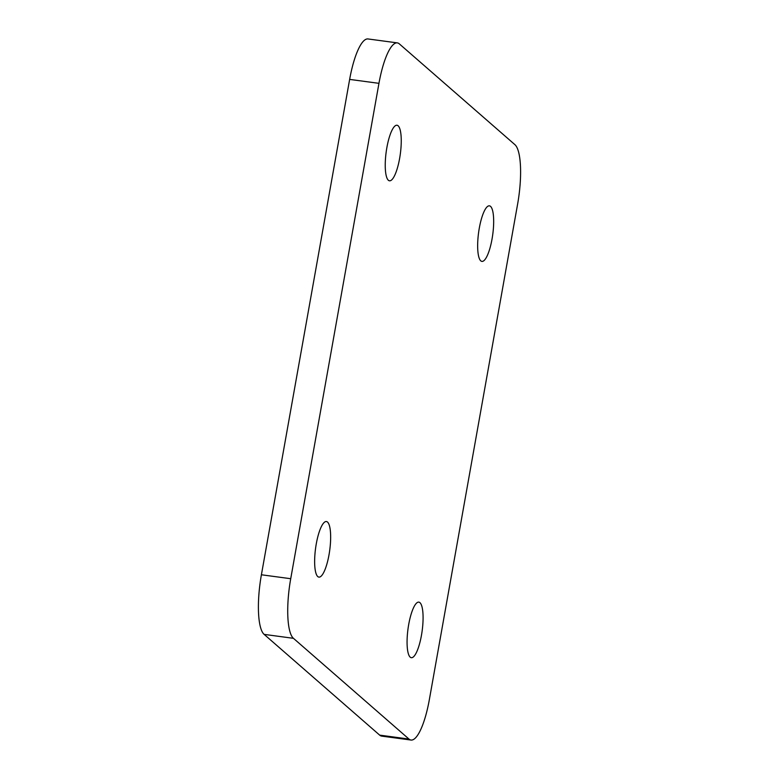 <?xml version="1.0" encoding="UTF-8"?>
<svg xmlns="http://www.w3.org/2000/svg" width="779" height="779" viewBox="0 0 779 779"><rect width="100%" height="100%" fill="white"/><g stroke="black" fill="none" stroke-linecap="round" stroke-linejoin="round"><path stroke-width="1.17" d="M316.293 543.781A28.034 7.138 -82.3 0 1 326.382 521.531A28.034 7.138 -82.3 0 1 329.001 554.862A28.034 7.138 -82.3 0 1 318.913 577.112A28.034 7.138 -82.3 0 1 316.293 543.781M408.722 624.378A28.034 7.138 -82.3 0 1 418.81 602.128A28.034 7.138 -82.3 0 1 421.429 635.46A28.034 7.138 -82.3 0 1 411.341 657.7A28.034 7.138 -82.3 0 1 408.722 624.378M479.309 228.072A28.034 7.138 -82.3 0 1 489.397 205.831A28.034 7.138 -82.3 0 1 492.016 239.163A28.034 7.138 -82.3 0 1 481.928 261.403A28.034 7.138 -82.3 0 1 479.309 228.072M386.89 147.484A28.034 7.138 -82.3 0 1 396.978 125.234A28.034 7.138 -82.3 0 1 399.598 158.565A28.034 7.138 -82.3 0 1 389.51 180.806A28.034 7.138 -82.3 0 1 386.89 147.484M411.02 740.05L381.7 736.116A50.976 12.97 -82.3 0 1 379.665 735.123L264.13 634.379A50.976 12.97 -82.3 0 1 261.403 574.775L349.644 79.4A50.976 12.97 -82.3 0 1 367.98 38.95L397.3 42.884A50.976 12.97 -82.3 0 1 399.335 43.877L514.87 144.621A50.976 12.97 -82.3 0 1 517.597 204.225L429.356 699.6A50.976 12.97 -82.3 0 1 411.02 740.05A50.976 12.97 -82.3 0 1 408.985 739.067L293.449 638.322A50.976 12.97 -82.3 0 1 290.723 578.709L378.954 83.334A50.976 12.97 -82.3 0 1 397.3 42.884M379.665 735.123L408.985 739.067M264.13 634.379L293.449 638.322M261.403 574.775L290.723 578.709M349.644 79.4L378.954 83.334"/></g></svg>
